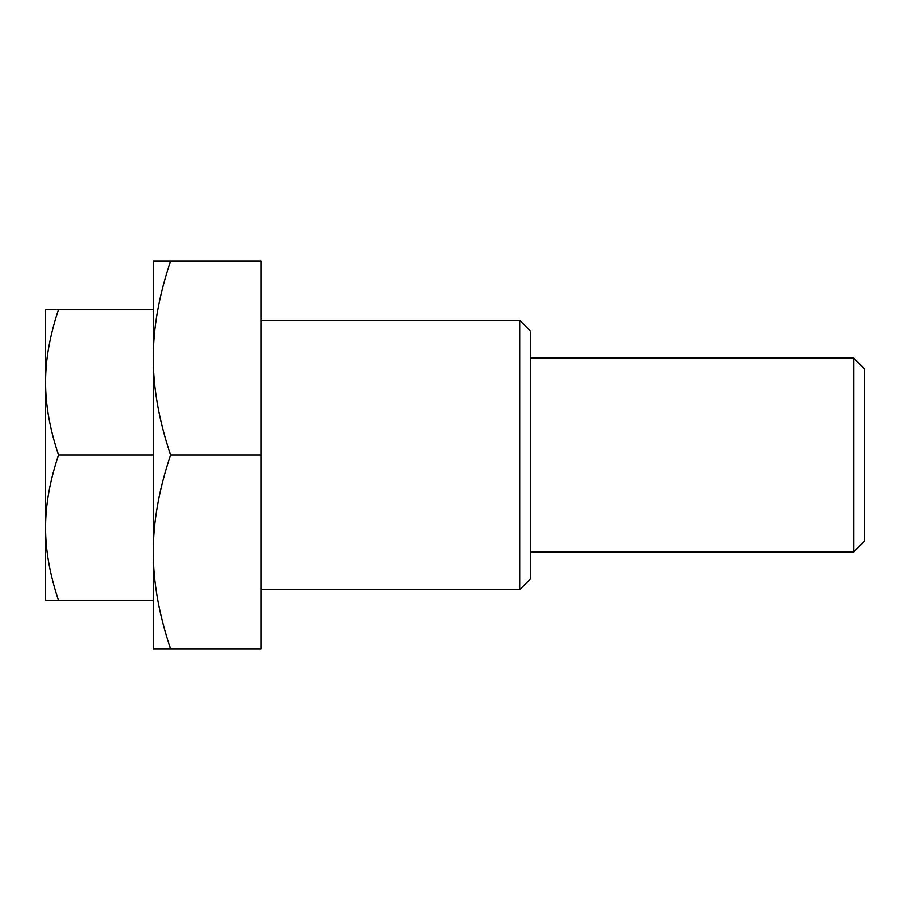 <?xml version="1.0" encoding="UTF-8"?>
<svg xmlns="http://www.w3.org/2000/svg" width="910" height="910" viewBox="0 0 910 910"><rect width="100%" height="100%" fill="white"/><g stroke="black" fill="none" stroke-linecap="round" stroke-linejoin="round"><path stroke-width="1.36" d="M530.439 578.931L530.439 331.069L519.655 320.297L519.655 589.703L530.439 578.931M261.022 320.297L519.655 320.297M153.267 358.017C153.142 387.967 158.92 420.295 170.591 455C158.92 489.705 153.142 522.033 153.267 551.983L153.267 261.022L170.591 261.022C158.92 295.727 153.142 328.055 153.267 358.017M170.591 648.978L153.267 648.978L153.267 551.983C153.142 581.945 158.92 614.273 170.591 648.978L261.022 648.978L261.022 261.022L170.591 261.022M170.591 455L261.022 455M530.439 358.017L853.728 358.017L853.728 551.983L530.439 551.983M45.5 382.257C45.409 404.734 49.743 428.974 58.49 455C49.743 481.026 45.409 505.266 45.5 527.743L45.5 309.525L58.49 309.525C49.743 335.54 45.409 359.791 45.5 382.257M58.49 600.475L45.5 600.475L45.5 527.743C45.409 550.209 49.743 574.46 58.49 600.475L153.267 600.475M58.49 309.525L153.267 309.525M58.49 455L153.267 455M853.728 551.983L864.5 541.211L864.5 368.789L853.728 358.017M261.022 589.703L519.655 589.703"/></g></svg>
